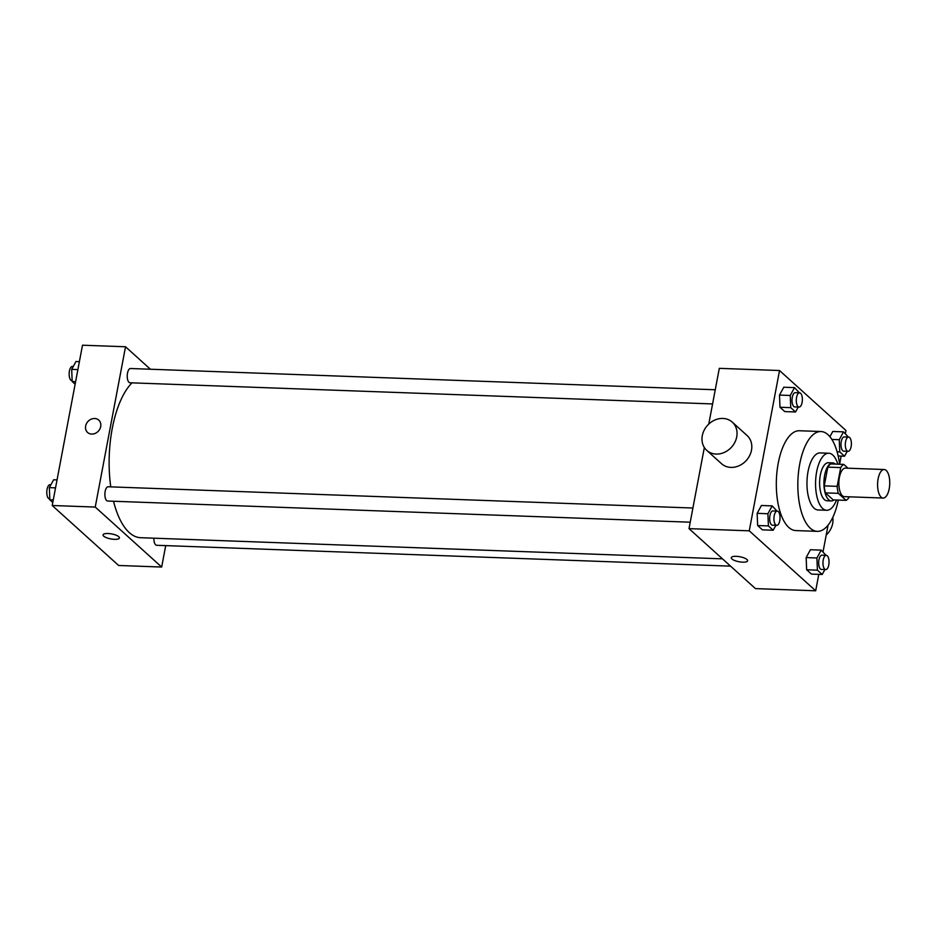 <?xml version="1.0" encoding="UTF-8"?>
<svg xmlns="http://www.w3.org/2000/svg" width="936" height="936" viewBox="0 0 936 936"><rect width="100%" height="100%" fill="white"/><g stroke="black" fill="none" stroke-linecap="round" stroke-linejoin="round"><path stroke-width="1.4" d="M889.2 488.779A14.274 6.061 -87.9 0 1 883.151 498.046A14.274 6.061 -87.9 0 1 877.605 483.561A14.274 6.061 -87.9 0 1 884.181 469.521A14.274 6.061 -87.9 0 1 889.2 488.779M883.151 498.046L844.424 496.642A14.274 6.061 -87.9 0 1 838.878 482.157A14.274 6.061 -87.9 0 1 845.454 468.117L884.181 469.521M848.016 468.211L843.792 464.408A18.416 7.827 -87.9 0 0 840.715 467.59L837.17 486.334A18.416 7.827 -87.9 0 0 838.317 493.342L846.085 500.362A18.416 7.827 -87.9 0 0 849.163 497.168L849.233 496.817M838.317 493.342L825.412 492.874L833.18 499.882L846.085 500.362M825.412 492.874A18.416 7.827 -87.9 0 1 824.265 485.866L837.17 486.334M843.792 464.408L830.887 463.928A18.416 7.827 -87.9 0 0 827.81 467.122L824.265 485.866M835.392 464.092A19.024 8.085 92.1 0 0 832.724 462.899A19.024 8.085 92.1 0 0 824.183 478.378A19.024 8.085 92.1 0 0 828.664 499.719A19.024 8.085 92.1 0 0 831.343 500.924A19.024 8.085 92.1 0 0 834.093 499.918M831.343 500.924L827.038 500.772A19.024 8.085 -87.9 0 1 824.359 499.567A19.024 8.085 -87.9 0 1 819.877 478.226A19.024 8.085 -87.9 0 1 828.418 462.735L832.724 462.899M827.81 467.122L840.715 467.59M837.814 464.186A28.536 12.133 92.1 0 0 828.769 453.235A28.536 12.133 92.1 0 0 815.958 476.459A28.536 12.133 92.1 0 0 822.685 508.47A28.536 12.133 92.1 0 0 826.699 510.272A28.536 12.133 92.1 0 0 836.515 500.011M828.769 453.235L820.158 452.919A28.536 12.133 92.1 0 0 807.358 476.143A28.536 12.133 92.1 0 0 814.074 508.154A28.536 12.133 92.1 0 0 818.087 509.968L826.699 510.272M841.125 456.101L839.592 464.244A49.947 21.235 92.1 0 0 820.942 431.531A49.947 21.235 92.1 0 0 798.525 472.177A49.947 21.235 92.1 0 0 810.283 528.196A49.947 21.235 92.1 0 0 817.315 531.355A49.947 21.235 92.1 0 0 838.282 500.07M817.315 531.355L795.799 530.572A49.947 21.235 -87.9 0 1 788.779 527.413A49.947 21.235 -87.9 0 1 777.009 471.393A49.947 21.235 -87.9 0 1 799.426 430.747L820.942 431.531M777.02 511.079L772.188 505.885L761.424 505.487L757.142 513.337L757.645 525.529L762.43 529.858L773.194 530.244L775.885 525.318M799.356 392.816L794.535 387.609L783.771 387.223L779.489 395.074L779.992 407.265L784.777 411.594L795.542 411.98L798.232 407.055M845.395 433.532L845.968 430.501L779.536 370.527L749.256 530.829L815.677 590.791L818.789 574.365M823.048 551.795L828.079 525.154M826.02 555.317L821.2 550.122L810.436 549.736L806.142 557.587L806.657 569.767L811.442 574.096L822.206 574.493L824.897 569.556M832.783 431.473L829.904 436.738L832.783 431.473L843.535 431.859L839.253 439.709L839.756 451.901L844.553 456.218L847.244 451.292M704.34 447.513L689.013 528.641L755.446 588.604L815.677 590.791M689.013 528.641L749.256 530.829M747.618 560.793A8.319 2.527 10.7 0 1 742.669 562.162A8.319 2.527 10.7 0 1 731.262 557.704A8.319 2.527 10.7 0 1 739.908 556.756A8.319 2.527 10.7 0 1 747.618 560.793A8.319 2.527 10.7 0 1 742.669 562.162A8.319 2.527 10.7 0 1 731.262 557.704M779.536 370.527L719.304 368.339L708.774 424.066M732.268 422.136L747.022 435.462A19.024 16.216 132.1 0 1 751.491 450.204A19.024 16.216 132.1 0 1 739.159 465.707A19.024 16.216 132.1 0 1 721.527 463.706L706.762 450.38A19.024 16.216 132.1 0 1 707.476 425.389A19.024 16.216 132.1 0 1 732.268 422.136A19.024 16.216 132.1 0 1 736.726 436.878A19.024 16.216 132.1 0 1 724.394 452.38A19.024 16.216 132.1 0 1 706.762 450.38M826.207 535.076A19.024 16.216 -47.9 0 0 832.794 517.386M722.475 558.85L140.657 537.709A80.859 34.375 -87.9 0 1 113.525 501.251M110.764 486.872A80.859 34.375 -87.9 0 1 132.023 382.847M690.23 522.206L107.663 501.041A7.137 3.03 -87.9 0 1 104.891 493.798A7.137 3.03 -87.9 0 1 108.178 486.779L692.909 508.026M730.548 566.14L156.663 545.29A7.137 3.03 -87.9 0 1 153.89 538.188M712.577 403.942L130.01 382.777A7.137 3.03 -87.9 0 1 127.237 375.535A7.137 3.03 -87.9 0 1 130.525 368.515L715.256 389.762M150.415 369.24L125.529 346.765L95.238 507.066L161.671 567.04L165.707 545.618M125.529 346.765L82.497 345.209L52.205 505.498L95.238 507.066M52.205 505.498L118.638 565.473L161.671 567.04M114.473 539.347A8.319 2.527 10.7 0 1 103.065 534.877A8.319 2.527 10.7 0 1 111.712 533.941A8.319 2.527 10.7 0 1 119.422 537.978A8.319 2.527 10.7 0 1 114.473 539.347M100.702 426.57A8.319 7.102 132.1 0 1 95.308 433.345A8.319 7.102 132.1 0 1 87.598 432.467A8.319 7.102 132.1 0 1 87.902 421.539A8.319 7.102 132.1 0 1 98.748 420.112A8.319 7.102 132.1 0 1 100.702 426.57M87.598 432.479A8.319 7.102 132.1 0 1 87.902 421.539A8.319 7.102 132.1 0 1 98.748 420.112M119.422 537.966A8.319 2.527 10.7 0 1 114.473 539.335A8.319 2.527 10.7 0 1 103.065 534.877M79.396 361.635L75.98 361.507L71.686 369.369L72.189 381.549L75.126 384.205M71.686 369.369L77.887 369.591M72.189 381.549L75.605 381.677M72.154 380.683L71.92 380.671A7.137 3.03 -87.9 0 1 69.147 373.429A7.137 3.03 -87.9 0 1 72.435 366.409L73.289 366.444M57.049 479.899L53.633 479.782L49.339 487.633L49.842 499.812L52.779 502.468M49.339 487.633L55.54 487.855M49.842 499.812L53.258 499.941M49.807 498.946L49.573 498.935A7.137 3.03 -87.9 0 1 46.8 491.692A7.137 3.03 -87.9 0 1 50.088 484.672L50.942 484.708M848.367 437.053L843.535 431.859M848.086 451.327L843.781 451.175A7.137 3.03 -87.9 0 1 841.008 443.933A7.137 3.03 -87.9 0 1 844.307 436.913L848.601 437.065A7.137 3.03 -87.9 0 1 851.116 446.694A7.137 3.03 -87.9 0 1 848.086 451.327A7.137 3.03 -87.9 0 1 845.313 444.085A7.137 3.03 -87.9 0 1 848.601 437.065M831.858 439.44L839.253 439.709M837.1 451.795L839.756 451.901M838.153 455.996L844.553 456.218M794.535 387.609L790.241 395.472L790.745 407.651L795.542 411.98M799.075 407.078L794.781 406.926A7.137 3.03 -87.9 0 1 792.008 399.684A7.137 3.03 -87.9 0 1 795.296 392.664L799.601 392.827A7.137 3.03 -87.9 0 1 802.105 402.457A7.137 3.03 -87.9 0 1 799.075 407.078A7.137 3.03 -87.9 0 1 796.302 399.847A7.137 3.03 -87.9 0 1 799.601 392.827M783.771 387.223L779.489 395.074L790.241 395.472M779.489 395.074L779.992 407.265L790.745 407.651M779.992 407.265L784.777 411.594M821.2 550.122L816.906 557.973L817.409 570.164L822.206 574.493M825.739 569.591L821.434 569.439A7.137 3.03 -87.9 0 1 818.672 562.197A7.137 3.03 -87.9 0 1 821.96 555.177L826.254 555.329A7.137 3.03 -87.9 0 1 828.769 564.958A7.137 3.03 -87.9 0 1 825.739 569.591A7.137 3.03 -87.9 0 1 822.966 562.349A7.137 3.03 -87.9 0 1 826.254 555.329M810.436 549.736L806.142 557.587L816.906 557.973M806.142 557.587L806.657 569.767L817.409 570.164M806.657 569.767L811.442 574.096M772.188 505.885L767.894 513.735L768.397 525.915L773.194 530.244M776.728 525.353L772.434 525.19A7.137 3.03 -87.9 0 1 769.661 517.947A7.137 3.03 -87.9 0 1 772.949 510.927L777.254 511.091A7.137 3.03 -87.9 0 1 779.758 520.72A7.137 3.03 -87.9 0 1 776.728 525.353A7.137 3.03 -87.9 0 1 773.955 518.111A7.137 3.03 -87.9 0 1 777.254 511.091M761.424 505.487L757.142 513.337L767.894 513.735M757.142 513.337L757.645 525.529L768.397 525.915M757.645 525.529L762.43 529.858"/></g></svg>
